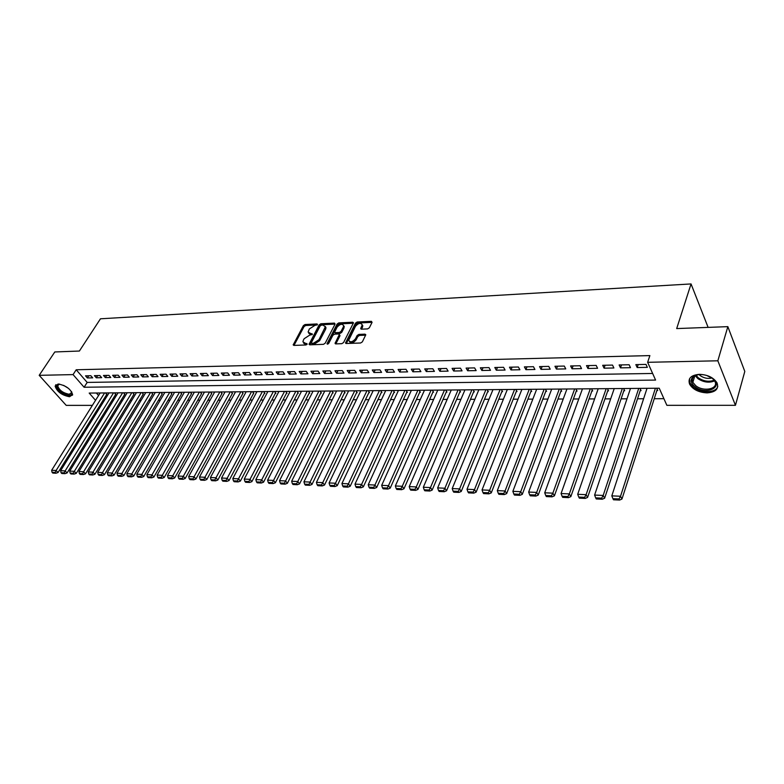 <?xml version="1.0" encoding="UTF-8"?>
<svg xmlns="http://www.w3.org/2000/svg" width="784" height="784" viewBox="0 0 784 784"><rect width="100%" height="100%" fill="white"/><g stroke="black" fill="none" stroke-linecap="round" stroke-linejoin="round"><path stroke-width="1.18" d="M317.471 324.635L317.059 323.949L305.045 324.527L303.379 325.615L293.187 344.901L293.882 345.411L305.956 344.97L307.152 344.196L302.908 341.873L303.32 340.295L304.163 338.708L309.582 335.199L312.346 334.366L308.092 332.073L309.327 328.976L314.727 325.478L317.471 324.635M707.09 392.882C698.769 392.441 692.938 389.54 689.606 384.189C687.705 378.388 690.978 375.105 699.436 374.331C707.717 374.703 713.577 377.555 717.027 382.876C719.036 388.864 715.714 392.196 707.09 392.882M69.531 396.753C61.74 395.234 56.938 391.677 55.125 386.081L58.163 383.993C65.954 385.473 70.776 389.011 72.628 394.617L69.531 396.753M367.618 328.898L369.372 327.761L372.077 322.332L371.391 321.322L357.19 322.008L355.466 323.126L345.548 342.922L346.312 343.51L360.601 343L362.365 341.853L365.795 334.768L365.001 334.151L358.876 334.405L357.122 335.532L355.475 338.815C352.447 342.177 350.193 342.657 348.713 340.256L355.475 326.32C358.504 322.988 360.738 322.518 362.208 324.899L360.718 328.574L361.502 329.172L367.618 328.898M92.375 405.367L66.209 405.367L39.2 375.33L54.802 351.957L79.39 351.036L100.47 318.794L691.047 283.935L676.69 328.574L727.846 326.644L717.84 360.797L735.441 405.318L666.87 405.328L659.226 388.217L89.19 393.068L95.54 400.33M39.2 375.33L73.059 374.605L84.104 387.247L655.591 380.073L647.643 362.306L717.84 360.797M647.643 362.306L649.877 355.593L76.195 369.774L73.059 374.605M335.082 324.096L334.464 323.106L320.852 323.763L319.166 324.86L309.053 344.303L309.768 344.833L323.449 344.333L325.174 343.225L335.082 324.096L321.518 324.752L319.823 325.85L309.847 344.833M338.835 322.89L352.731 322.224L353.496 322.792L343.568 342.549L341.824 343.676L335.817 343.892L335.062 343.314L339.325 334.552L338.57 333.984L334.631 334.151L332.906 335.268L328.702 343.412L326.977 343.794L337.12 323.998L338.835 322.89L339.492 323.9L353.378 323.233M656.884 390.501L657.727 390.501L656.708 388.237M640.234 390.628L641.057 390.618L640.018 388.374M623.848 390.746L624.662 390.746L623.613 388.511M607.737 390.863L608.531 390.863L607.463 388.648M591.881 390.981L592.665 390.981L591.577 388.786M576.279 391.098L577.053 391.098L575.946 388.923M560.923 391.216L561.677 391.206L560.56 389.05M545.801 391.324L546.556 391.324L545.419 389.178M530.915 391.432L531.66 391.432L530.503 389.305M516.264 391.539L516.999 391.539L515.833 389.432M501.838 391.647L502.554 391.647L501.378 389.56M487.628 391.755L488.334 391.745L487.148 389.677M473.634 391.863L474.33 391.853L473.124 389.795M459.855 391.961L460.541 391.951L459.316 389.913M446.272 392.059L446.949 392.059L445.724 390.03M432.895 392.157L433.562 392.157L432.317 390.148M419.714 392.255L420.361 392.255L419.117 390.256M406.72 392.353L407.366 392.353L406.102 390.363M393.911 392.451L394.548 392.441L393.284 390.481M381.289 392.539L381.916 392.539L380.642 390.589M368.852 392.637L369.47 392.627L368.176 390.687M356.583 392.725L357.19 392.715L355.897 390.795M344.49 392.813L345.087 392.804L343.784 390.902M332.563 392.902L333.161 392.892L331.848 391M320.803 392.99L321.391 392.98L320.068 391.098M309.21 393.078L309.778 393.068L308.455 391.196M297.763 393.156L298.332 393.156L296.999 391.294M286.483 393.245L287.042 393.235L285.699 391.392M275.341 393.323L275.899 393.323L274.557 391.49M264.365 393.401L264.904 393.401L263.551 391.579M253.526 393.49L252.703 391.677M242.824 393.568L241.991 391.765M232.27 393.646L231.427 391.853M221.852 393.715L221 391.941M211.562 393.793L210.7 392.029M201.419 393.872L200.537 392.118M191.394 393.94L190.502 392.206M181.496 394.019L180.604 392.284M171.725 394.087L170.824 392.372M162.082 394.156L161.161 392.451M152.557 394.234L151.626 392.529M143.149 394.303L142.208 392.617M133.848 394.372L132.908 392.696M124.666 394.44L123.715 392.774M115.601 394.509L114.64 392.853M90.856 375.722L85.515 375.83L87.338 377.947L92.679 377.849L90.856 375.722M99.852 375.546L94.443 375.654L96.265 377.78L101.675 377.672L99.852 375.546M108.947 375.36L103.478 375.467L105.301 377.604L110.769 377.506L108.947 375.36M118.168 375.173L112.622 375.281L114.444 377.437L119.981 377.329L118.168 375.173M127.498 374.977L121.883 375.095L123.705 377.261L129.311 377.153L127.498 374.977M136.955 374.781L131.261 374.899L133.074 377.084L138.758 376.977L136.955 374.781M146.52 374.595L140.767 374.713L142.57 376.898L148.323 376.79L146.52 374.595M156.212 374.389L150.381 374.517L152.184 376.722L158.015 376.614L156.212 374.389M166.032 374.193L160.122 374.311L161.925 376.536L167.825 376.428L166.032 374.193M175.979 373.988L169.991 374.115L171.784 376.349L177.772 376.232L175.979 373.988M186.053 373.782L179.987 373.909L181.78 376.163L187.837 376.046L186.053 373.782M196.255 373.576L190.12 373.703L191.904 375.967L198.038 375.85L196.255 373.576M206.604 373.37L200.381 373.498L202.154 375.771L208.377 375.654L206.604 373.37M217.08 373.155L210.778 373.282L212.552 375.575L218.854 375.458L217.08 373.155M227.703 372.939L221.313 373.066L223.077 375.379L229.467 375.262L227.703 372.939M238.463 372.714L231.986 372.851L233.75 375.173L240.218 375.056L238.463 372.714M249.371 372.498L242.815 372.625L244.569 374.977L251.125 374.85L249.371 372.498M260.435 372.273L253.781 372.4L255.525 374.762L262.179 374.644L260.435 372.273M271.646 372.037L264.904 372.175L266.638 374.556L273.381 374.429L271.646 372.037M283.014 371.812L276.174 371.949L277.908 374.34L284.739 374.213L283.014 371.812M294.539 371.577L287.601 371.714L289.325 374.125L296.254 373.997L294.539 371.577M306.221 371.332L299.194 371.479L300.909 373.909L307.936 373.772L306.221 371.332M318.079 371.097L310.944 371.234L312.649 373.684L319.774 373.547L318.079 371.097M330.103 370.852L322.861 370.999L324.556 373.458L331.789 373.321L330.103 370.852M342.294 370.597L334.954 370.754L336.64 373.233L343.97 373.096L342.294 370.597M354.662 370.352L347.224 370.499L348.9 372.998L356.328 372.861L354.662 370.352M367.216 370.087L359.66 370.244L361.326 372.763L368.872 372.625L367.216 370.087M379.946 369.832L372.282 369.989L373.939 372.527L381.592 372.38L379.946 369.832M392.872 369.568L385.101 369.725L386.737 372.282L394.509 372.135L392.872 369.568M405.994 369.303L398.096 369.46L399.722 372.037L407.611 371.89L405.994 369.303M419.303 369.029L411.286 369.195L412.903 371.792L420.91 371.636L419.303 369.029M432.817 368.754L424.683 368.921L426.29 371.538L434.414 371.381L432.817 368.754M446.537 368.47L438.276 368.647L439.873 371.283L448.115 371.126L446.537 368.47M460.473 368.186L452.084 368.362L453.662 371.018L462.031 370.861L460.473 368.186M474.614 367.902L466.098 368.078L467.656 370.754L476.162 370.597L474.614 367.902M488.981 367.608L480.337 367.784L481.876 370.489L490.51 370.322L488.981 367.608M503.573 367.314L494.792 367.49L496.321 370.215L505.092 370.048L503.573 367.314M518.4 367.01L509.473 367.186L510.982 369.93L519.9 369.764L518.4 367.01M533.463 366.706L524.398 366.883L525.888 369.656L534.933 369.48L533.463 366.706M548.761 366.393L539.549 366.579L541.019 369.372L550.221 369.195L548.761 366.393M564.313 366.069L554.954 366.265L556.405 369.078L565.754 368.901L564.313 366.069M580.121 365.756L570.605 365.942L572.036 368.784L581.532 368.598L580.121 365.756M596.183 365.422L586.51 365.618L587.922 368.48L597.584 368.294L596.183 365.422M612.52 365.089L602.69 365.295L604.072 368.176L613.892 367.99L612.52 365.089M629.131 364.756L619.125 364.952L620.497 367.863L630.473 367.676L629.131 364.756M76.195 369.774L87.181 382.425L652.631 373.468M637.186 367.549L647.339 367.353L646.016 364.403L635.844 364.619L637.186 367.549L638.196 364.57M102.92 400.546L104.292 400.555M111.877 400.526L113.317 400.526M120.952 400.497L122.461 400.497M130.144 400.467L131.712 400.467M139.444 400.438L141.071 400.428M148.862 400.408L150.557 400.399M158.397 400.369L160.161 400.369M168.05 400.34L169.893 400.34M177.831 400.31L179.742 400.301M187.739 400.271L189.718 400.271M197.774 400.242L199.822 400.232M207.936 400.212L210.063 400.203M218.236 400.173L220.441 400.163M228.663 400.134L230.957 400.134M239.238 400.105L241.599 400.095M249.949 400.065L252.399 400.056M260.798 400.036L263.336 400.026M271.803 399.997L274.429 399.987M282.955 399.958L285.67 399.948M294.255 399.918L297.067 399.909M305.721 399.879L308.622 399.869M317.334 399.84L320.333 399.83M329.113 399.801L332.21 399.791M341.06 399.762L344.264 399.752M353.182 399.722L356.485 399.713M365.471 399.683L368.882 399.673M377.937 399.644L381.455 399.624M390.579 399.595L394.215 399.585M403.407 399.556L407.161 399.546M416.431 399.517L420.293 399.497M429.642 399.468L433.63 399.458M443.058 399.419L447.164 399.409M456.66 399.379L460.904 399.36M470.478 399.33L474.849 399.321M484.512 399.281L489.02 399.272M498.751 399.232L503.397 399.223M513.216 399.193L518.008 399.174M527.906 399.144L532.846 399.125M542.832 399.085L547.918 399.076M557.992 399.036L563.226 399.027M573.388 398.987L578.788 398.968M589.039 398.938L594.605 398.919M604.944 398.88L610.677 398.86M621.104 398.831L627.014 398.811M637.539 398.772L643.615 398.752M654.238 398.723L663.901 398.684M96.373 393L98.559 395.518M106.644 394.568L105.673 392.921M342.598 390.912L297.783 481.513L291.658 481.239L336.601 390.961M348.625 390.873L303.947 481.797L310.16 482.082L311.963 484.453L356.838 392.196M708.119 327.389L691.047 283.935M727.846 326.644L744.8 371.43L735.441 405.318M102.929 400.555L99.911 405.367M87.181 382.425L84.104 387.247M87.338 377.947L88.739 375.771M96.265 377.78L97.657 375.585M105.301 377.604L106.683 375.399M114.444 377.437L115.826 375.213M123.705 377.261L125.087 375.026M133.074 377.084L134.456 374.84M142.57 376.898L143.952 374.644M152.184 376.722L153.556 374.448M161.925 376.536L163.297 374.252M171.784 376.349L173.156 374.046M181.78 376.163L183.142 373.841M191.904 375.967L193.256 373.635M202.154 375.771L203.507 373.429M212.552 375.575L213.895 373.213M223.077 375.379L224.42 372.998M233.75 375.173L235.092 372.782M244.569 374.977L245.902 372.567M255.525 374.762L256.858 372.341M266.638 374.556L267.961 372.116M277.908 374.34L279.222 371.881M289.325 374.125L290.629 371.655M300.909 373.909L302.212 371.42M312.649 373.684L313.943 371.175M324.556 373.458L325.85 370.93M336.64 373.233L337.924 370.685M348.9 372.998L350.164 370.44M361.326 372.763L362.59 370.185M373.939 372.527L375.193 369.93M386.737 372.282L387.982 369.666M399.722 372.037L400.957 369.401M412.903 371.792L414.128 369.137M426.29 371.538L427.496 368.862M439.873 371.283L441.069 368.588M453.662 371.018L454.847 368.304M467.656 370.754L468.832 368.019M481.876 370.489L483.042 367.725M496.321 370.215L497.468 367.431M510.982 369.93L512.119 367.137M525.888 369.656L527.005 366.834M541.019 369.372L542.126 366.53M556.405 369.078L557.493 366.216M572.036 368.784L573.114 365.893M587.922 368.48L588.98 365.569M604.072 368.176L605.111 365.246M620.497 367.863L621.516 364.903M308.798 333.367L311.032 334.719L310.366 333.729M312.11 334.67L311.032 334.719M303.624 343.176L305.848 344.529L305.172 343.539M306.936 344.49L305.848 344.529M317.226 324.958L305.711 325.507L304.045 326.595L293.98 345.401M321.352 325.164L320.166 325.928L311.405 342.579L311.826 343.294L313.492 343.235L318.97 339.688L325.34 326.791L323.008 325.086L321.352 325.164M311.542 343.245L312.493 344.284L311.826 343.294M325.301 326.458L325.997 327.781L325.605 329.26L319.647 340.677L314.168 344.225L312.493 344.284M335.18 342.853L335.856 343.862L339.864 336.013L339.658 335.052M327.928 344.088L337.777 325.007L337.12 323.998M343.343 326.928L343.657 325.752C342.206 323.469 340.011 323.959 337.051 327.222L334.65 332.102L335.395 332.661L339.335 332.485L341.069 331.367L343.343 326.928L344 327.937L343.647 325.536M334.974 332.592L336.062 333.661L335.395 332.661M344 327.937L341.726 332.377L340.001 333.494L336.062 333.661M339.492 323.9L337.777 325.007M362.188 324.645L362.551 327.046L361.483 329.172L360.836 328.143M349.399 341.54C351.105 343.627 353.349 343.059 356.132 339.835L355.475 338.815M365.001 334.151L365.658 335.17L359.533 335.425L357.778 336.552L356.132 339.835M371.391 321.322L372.037 322.342L357.847 323.018L356.112 324.135L346.332 343.48L345.666 342.471M104.595 392.931L56.125 470.488L51.646 470.282L100.156 392.97M55.174 472.429L52.048 472.282L52.822 473.095L55.958 473.242L55.174 472.429L56.125 470.488L58.055 472.517L106.83 394.264M51.646 470.282L52.048 472.282M55.958 473.242L58.055 472.517M71.511 391.53C72.471 393.803 71.726 394.999 69.266 395.136C62.71 395.489 52.489 385.052 58.594 384.18L59.574 384.091M59.398 384.091L57.673 385.718C59.114 390.207 62.965 393.049 69.208 394.264L71.687 392.549L71.589 391.696M55.84 384.67L55.684 385.346C57.477 390.912 62.24 394.45 69.982 395.949L72.559 395.077M694.898 386.679C690.332 382.661 689.989 379.142 693.879 376.124C697.29 374.223 701.553 374.007 706.678 375.458L712.47 378.417C724.308 387.188 705.718 395.636 694.898 386.679M698.309 374.644L694.81 375.918C692.35 377.574 691.704 379.711 692.86 382.337L695.741 385.689C703.62 392.294 719.134 388.835 714.812 381.269L712.529 378.456M711.921 378.006C707.805 378.956 703.905 378.162 700.23 375.624L699.063 374.556M689.518 378.799L690.028 383.092L693.615 387.276C701.102 393.45 716.135 393 717.791 386.414M113.553 392.853L65.16 470.9L60.633 470.694L109.064 392.892M64.21 472.86L61.034 472.703L61.809 473.516L64.984 473.673L64.21 472.86L65.16 470.9L67.101 472.938L115.787 394.195M60.633 470.694L61.034 472.703M64.984 473.673L67.101 472.938M122.627 392.784L74.323 471.311L69.727 471.106L118.08 392.823M73.353 473.281L70.139 473.134L70.913 473.957L74.127 474.104L73.353 473.281L74.323 471.311L76.254 473.369L124.862 394.127M69.727 471.106L70.139 473.134M74.127 474.104L76.254 473.369M131.81 392.706L83.594 471.743L78.939 471.527L127.204 392.745M82.624 473.722L79.36 473.565L80.135 474.389L83.398 474.545L82.624 473.722L83.594 471.743L85.515 473.81L134.044 394.048M78.939 471.527L79.36 473.565M83.398 474.545L85.515 473.81M141.11 392.627L92.982 472.164L88.269 471.948L136.445 392.666M92.002 474.163L88.71 474.006L89.474 474.839L92.777 474.996L92.002 474.163L92.982 472.164L94.913 474.251L143.345 393.97M88.269 471.948L88.71 474.006M92.777 474.996L94.913 474.251M150.528 392.539L102.498 472.605L97.726 472.38L145.804 392.578M101.508 474.614L98.167 474.457L98.941 475.29L102.283 475.447L101.508 474.614L102.498 472.605L104.419 474.692L152.753 393.901M97.726 472.38L98.167 474.457M102.283 475.447L104.419 474.692M160.054 392.461L112.141 473.046L107.3 472.821L155.271 392.5M111.142 475.065L107.761 474.908L108.525 475.741L111.916 475.908L111.142 475.065L112.141 473.046L114.062 475.143L162.288 393.823M107.3 472.821L107.761 474.908M111.916 475.908L114.062 475.143M169.707 392.382L121.902 473.487L117.002 473.262L164.865 392.421M120.903 475.525L117.473 475.359L118.237 476.202L121.667 476.368L120.903 475.525L121.902 473.487L123.823 475.604L171.931 393.744M117.002 473.262L117.473 475.359M121.667 476.368L123.823 475.604M179.487 392.294L131.8 473.938L126.841 473.712L174.577 392.333M130.791 475.986L127.312 475.819L128.076 476.672L131.555 476.839L130.791 475.986L131.8 473.938L133.711 476.074L181.702 393.656M126.841 473.712L127.312 475.819M131.555 476.839L133.711 476.074M189.385 392.216L141.835 474.398L136.798 474.173L184.416 392.255M140.806 476.456L137.288 476.29L138.053 477.152L141.571 477.319L140.806 476.456L141.835 474.398L143.737 476.545L191.6 393.578M136.798 474.173L137.288 476.29M141.571 477.319L143.737 476.545M199.41 392.127L151.998 474.859L146.902 474.634L194.383 392.167M150.959 476.937L147.392 476.77L148.156 477.632L151.724 477.799L150.959 476.937L151.998 474.859L153.899 477.025L201.625 393.499M146.902 474.634L147.392 476.77M151.724 477.799L153.899 477.025M209.573 392.039L162.298 475.329L157.133 475.094L204.477 392.088M161.259 477.417L157.643 477.25L158.397 478.113L162.014 478.289L161.259 477.417L162.298 475.329L164.199 477.505L211.778 393.411M157.133 475.094L157.643 477.25M162.014 478.289L164.199 477.505M219.863 391.951L172.745 475.81L167.502 475.574L214.698 392M171.686 477.907L168.021 477.74L168.776 478.612L172.451 478.789L171.686 477.907L172.745 475.81L174.636 477.995L222.068 393.333M167.502 475.574L168.021 477.74M172.451 478.789L174.636 477.995M230.29 391.863L183.329 476.29L178.017 476.055L225.057 391.912M182.26 478.407L178.546 478.23L179.301 479.112L183.025 479.289L182.26 478.407L183.329 476.29L185.21 478.495L232.495 393.245M178.017 476.055L178.546 478.23M183.025 479.289L185.21 478.495M240.855 391.775L194.06 476.78L188.679 476.535L235.553 391.824M192.991 478.916L189.218 478.74L189.973 479.622L193.736 479.798L192.991 478.916L194.06 476.78L195.941 478.995L243.05 393.156M188.679 476.535L189.218 478.74M193.736 479.798L195.941 478.995M251.556 391.686L204.938 477.28L199.479 477.025L246.186 391.726M203.86 479.426L200.038 479.249L200.792 480.131L204.614 480.318L203.86 479.426L204.938 477.28L206.819 479.504L253.751 393.068M199.479 477.025L200.038 479.249M204.614 480.318L206.819 479.504M262.405 391.588L215.972 477.779L210.445 477.534L256.956 391.637M214.885 479.945L211.004 479.759L211.758 480.661L215.629 480.837L214.885 479.945L215.972 477.779L217.844 480.024L264.59 392.98M210.445 477.534L211.004 479.759M215.629 480.837L217.844 480.024M273.391 391.5L227.164 478.289L221.549 478.034L267.883 391.539M226.066 480.474L222.137 480.288L222.881 481.19L226.811 481.376L226.066 480.474L227.164 478.289L229.026 480.553L275.576 392.882M221.549 478.034L222.137 480.288M226.811 481.376L229.026 480.553M284.533 391.402L238.522 478.808L232.819 478.554L278.947 391.451M237.405 481.004L233.416 480.817L234.161 481.719L238.15 481.915L237.405 481.004L238.522 478.808L240.374 481.082L286.719 392.794M232.819 478.554L233.416 480.817M238.15 481.915L240.374 481.082M295.833 391.304L250.027 479.338L244.255 479.073L290.168 391.353M248.9 481.543L244.863 481.356L245.598 482.268L249.645 482.464L248.9 481.543L250.027 479.338L251.88 481.631L298.008 392.696M244.255 479.073L244.863 481.356M249.645 482.464L251.88 481.631M307.279 391.206L261.709 479.867L255.849 479.602L301.536 391.255M260.572 482.091L256.466 481.895L257.211 482.817L261.307 483.013L260.572 482.091L261.709 479.867L263.542 482.18L309.445 392.598M255.849 479.602L256.466 481.895M261.307 483.013L263.542 482.18M318.892 391.108L273.557 480.416L267.609 480.141L313.071 391.157M272.411 482.65L268.246 482.454L268.981 483.375L273.146 483.581L272.411 482.65L273.557 480.416L275.39 482.728L321.048 392.5M267.609 480.141L268.246 482.454M273.146 483.581L275.39 482.728M330.662 391.01L285.582 480.964L279.545 480.68L324.762 391.059M284.416 483.218L280.192 483.013L280.927 483.944L285.151 484.149L284.416 483.218L285.582 480.964L287.395 483.297L332.818 392.402M279.545 480.68L280.192 483.013M285.151 484.149L287.395 483.297M296.607 483.787L292.324 483.591L293.049 484.522L297.332 484.728L296.607 483.787L297.783 481.513L299.586 483.865L344.744 392.304M291.658 481.239L292.324 483.591M297.332 484.728L299.586 483.865M354.711 390.804L308.974 484.375L304.623 484.169L305.348 485.11L309.7 485.316L308.974 484.375M303.947 481.797L304.623 484.169M309.7 485.316L311.963 484.453M366.981 390.697L322.724 482.66L316.422 482.366L360.826 390.755M321.528 484.963L317.118 484.757L317.834 485.708L322.244 485.913L321.528 484.963L322.724 482.66L324.517 485.041L369.107 392.088M316.422 482.366L317.118 484.757M322.244 485.913L324.517 485.041M379.436 390.599L335.483 483.238L329.084 482.944L373.194 390.648M334.268 485.561L329.79 485.345L330.505 486.305L334.984 486.521L334.268 485.561L335.483 483.238L337.257 485.639L381.553 391.98M329.084 482.944L329.79 485.345M334.984 486.521L337.257 485.639M392.078 390.491L348.429 483.826L341.932 483.532L385.738 390.54M347.214 486.168L342.657 485.953L343.372 486.923L347.92 487.138L347.214 486.168L348.429 483.826L350.203 486.247L394.185 391.873M341.932 483.532L342.657 485.953M347.92 487.138L350.203 486.247M404.897 390.373L361.581 484.434L354.985 484.13L398.458 390.432M360.346 486.786L355.72 486.57L356.426 487.54L361.052 487.766L360.346 486.786L361.581 484.434L363.335 486.864L406.994 391.765M354.985 484.13L355.72 486.57M361.052 487.766L363.335 486.864M417.901 390.265L374.928 485.041L368.235 484.737L411.375 390.324M373.684 487.413L368.99 487.197L369.695 488.177L374.38 488.393L373.684 487.413L374.928 485.041L376.673 487.491L419.989 391.647M368.235 484.737L368.99 487.197M374.38 488.393L376.673 487.491M431.102 390.158L388.492 485.659L381.681 485.345L424.477 390.207M387.227 488.05L382.465 487.824L383.16 488.814L387.923 489.04L387.227 488.05L388.492 485.659L390.216 488.128L433.17 391.53M381.681 485.345L382.465 487.824M387.923 489.04L390.216 488.128M444.499 390.04L402.261 486.286L395.352 485.972L437.776 390.099M400.987 488.697L396.145 488.471L396.831 489.461L401.673 489.696L400.987 488.697L402.261 486.286L403.976 488.775L446.557 391.412M395.352 485.972L396.145 488.471M401.673 489.696L403.976 488.775M458.091 389.922L416.255 486.923L409.228 486.609L451.27 389.981M414.961 489.353L410.042 489.128L410.728 490.127L415.638 490.363L414.961 489.353L416.255 486.923L417.95 489.432L460.139 391.294M409.228 486.609L410.042 489.128M415.638 490.363L417.95 489.432M471.89 389.805L430.465 487.57L423.331 487.246L464.961 389.864M429.162 490.029L424.164 489.794L424.84 490.794L429.838 491.039L429.162 490.029L430.465 487.57L432.151 490.098L473.928 391.167M423.331 487.246L424.164 489.794M429.838 491.039L432.151 490.098M485.904 389.687L444.9 488.236L437.658 487.903L478.877 389.746M443.587 490.706L438.511 490.461L439.177 491.48L444.254 491.725L443.587 490.706L444.9 488.236L446.566 490.784L487.932 391.04M437.658 487.903L438.511 490.461M444.254 491.725L446.566 490.784M500.133 389.57L459.581 488.902L452.211 488.569L492.989 389.628M458.238 491.392L453.083 491.147L453.75 492.176L458.905 492.421L458.238 491.392L459.581 488.902L461.227 491.47L502.142 390.912M452.211 488.569L453.083 491.147M458.905 492.421L461.227 491.47M514.578 389.442L474.487 489.588L466.999 489.245L507.326 389.501M473.144 492.097L467.901 491.842L468.558 492.881L473.791 493.126L473.144 492.097L474.487 489.588L476.123 492.166L516.578 390.775M466.999 489.245L467.901 491.842M473.791 493.126L476.123 492.166M529.249 389.315L489.647 490.274L482.042 489.931L521.889 389.383M488.285 492.803L482.954 492.558L483.601 493.597L488.932 493.851L488.285 492.803L489.647 490.274L491.264 492.881L531.229 390.638M482.042 489.931L482.954 492.558M488.932 493.851L491.264 492.881M544.155 389.187L505.063 490.98L497.321 490.627L536.677 389.256M503.681 493.528L498.261 493.273L498.898 494.322L504.318 494.577L503.681 493.528L505.063 490.98L506.66 493.606L546.115 390.501M497.321 490.627L498.261 493.273M504.318 494.577L506.66 493.606M559.296 389.06L520.723 491.695L512.863 491.333L551.691 389.129M519.331 494.263L513.824 494.008L514.451 495.067L519.959 495.321L519.331 494.263L520.723 491.695L522.301 494.341L561.236 390.354M512.863 491.333L513.824 494.008M519.959 495.321L522.301 494.341M574.672 388.933L536.658 492.421L528.661 492.058L566.95 389.001M535.247 495.018L529.641 494.753L530.268 495.811L535.864 496.086L535.247 495.018L536.658 492.421L538.216 495.086L576.603 390.207M528.661 492.058L529.641 494.753M535.864 496.086L538.216 495.086M590.303 388.795L552.867 493.165L544.723 492.793L582.453 388.864M551.426 495.772L545.733 495.508L546.35 496.576L552.044 496.85L551.426 495.772L552.867 493.165L554.396 495.851L592.214 390.06M544.723 492.793L545.733 495.508M552.044 496.85L554.396 495.851M606.179 388.668L569.341 493.91L561.07 493.538L598.212 388.737M567.89 496.556L562.099 496.282L562.706 497.36L568.498 497.634L567.89 496.556L569.341 493.91L570.85 496.625L608.07 389.903M561.07 493.538L562.099 496.282M568.498 497.634L570.85 496.625M622.329 388.531L586.109 494.675L577.69 494.292L614.225 388.599M584.639 497.34L578.749 497.066L579.347 498.154L585.236 498.428L584.639 497.34L586.109 494.675L587.598 497.409L624.191 389.746M577.69 494.292L578.749 497.066M585.236 498.428L587.598 497.409M638.735 388.384L603.17 495.459L594.605 495.067L630.493 388.452M601.681 498.144L595.683 497.86L596.271 498.957L602.269 499.241L601.681 498.144L603.17 495.459L604.631 498.212L640.577 389.579M594.605 495.067L595.683 497.86M602.269 499.241L604.631 498.212M655.414 388.247L620.526 496.252L611.814 495.851L647.035 388.315M619.027 498.957L612.921 498.673L613.5 499.78L619.605 500.065L619.027 498.957L620.526 496.252L621.967 499.026L657.237 389.413M611.814 495.851L612.921 498.673M619.605 500.065L621.967 499.026M317.491 324.596L317.059 323.949M307.181 344.127L306.74 343.48M312.365 334.307L311.934 333.661M294 345.372L293.314 344.392M304.045 326.595L303.379 325.615M305.711 325.507L305.045 324.527M309.856 344.793L309.18 343.813M319.823 325.85L319.166 324.86M321.518 324.752L320.852 323.763M335.091 324.066L334.464 323.106M314.168 344.225L313.492 343.235M319.647 340.677L318.97 339.688M325.605 329.26L324.939 328.261M353.378 323.224L352.731 322.224M339.864 336.013L339.207 335.003M327.545 344.186L327.065 343.47M340.001 333.494L339.335 332.485M341.726 332.377L341.069 331.367M362.551 327.046L361.894 326.026M357.778 336.552L357.122 335.532M359.533 335.425L358.876 334.405M356.112 324.135L355.466 323.126M357.847 323.018L357.19 322.008M68.669 388.501L63.592 385.346M714.606 380.887C709.167 383.121 703.591 382.367 697.868 378.623L695.222 375.683M695.976 375.32L698.338 377.829C703.64 381.347 708.912 382.131 714.155 380.201M325.997 327.781L325.34 326.791M335.395 343.823L335.062 343.314M339.991 335.562L339.325 334.552M344.313 326.761L343.657 325.752M361.052 329.094L360.718 328.574M362.855 325.919L362.208 324.899M345.891 343.441L345.548 342.922M59.329 384.111L58.594 384.18M58.682 384.16L57.673 385.718M694.908 375.575L693.879 376.124M694.8 375.918L692.86 382.337"/></g></svg>
